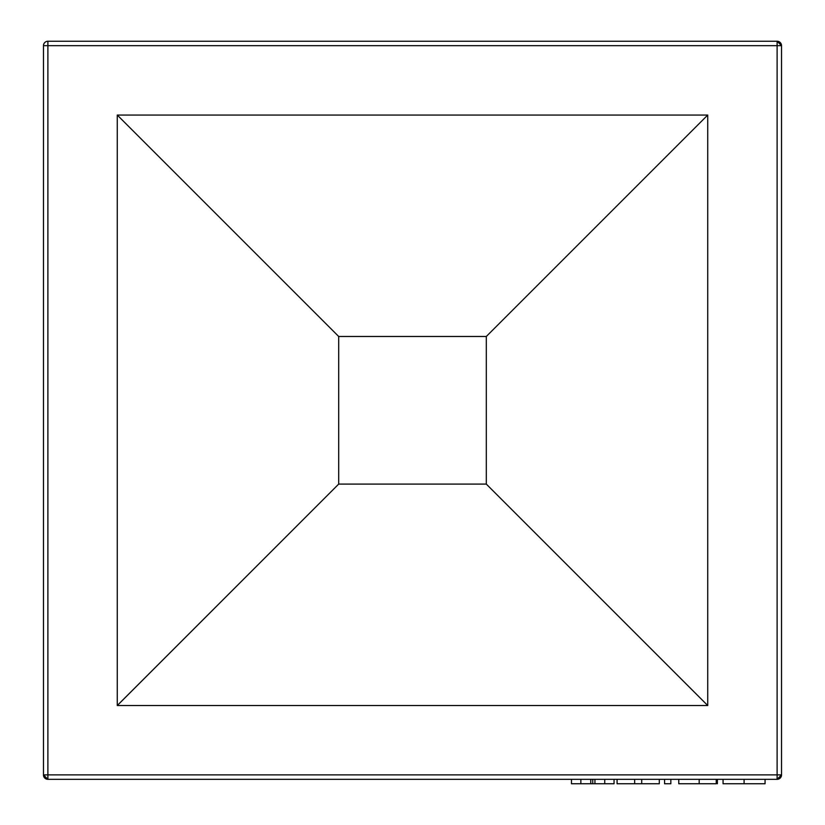 <?xml version="1.0" encoding="UTF-8"?>
<svg xmlns="http://www.w3.org/2000/svg" width="825" height="825" viewBox="0 0 825 825"><rect width="100%" height="100%" fill="white"/><g stroke="black" fill="none" stroke-linecap="round" stroke-linejoin="round"><path stroke-width="1.24" d="M486.307 484.089L486.307 336.476L338.693 336.476L338.693 484.089L486.307 484.089L707.726 705.519L117.274 705.519L117.274 115.057L338.693 336.476L338.693 484.089L117.274 705.519L338.693 484.089L486.307 484.089L486.307 336.476L338.693 336.476L117.274 115.057L707.726 115.057L486.307 336.476L707.726 115.057L707.726 705.519L486.307 484.089M707.726 705.519L117.274 705.519L117.274 115.057L707.726 115.057L707.726 705.519M777.109 774.892L777.109 45.674L47.891 45.674L47.891 774.892L777.109 774.892L47.891 774.892L47.891 779.326L777.109 779.326L777.109 774.892L777.109 779.326L781.533 774.892L781.533 45.674L777.109 45.674L777.109 774.892L781.533 774.892A4.424 4.424 0 0 1 777.109 779.326L47.891 779.326A4.424 4.424 0 0 1 43.467 774.892L47.891 779.326L47.891 774.892L43.467 774.892L47.891 774.892L47.891 45.674L43.467 45.674L43.467 774.892L43.467 45.674A4.424 4.424 0 0 1 47.891 41.25A4.424 4.424 0 0 0 43.467 45.674L47.891 45.674L47.891 41.25L47.891 45.674L781.533 45.674L777.109 41.25L47.891 41.25L777.109 41.25A4.424 4.424 0 0 1 781.533 45.674L781.533 774.892L777.109 774.892M777.109 41.25L777.109 45.674L777.109 41.25M614.048 779.326L614.048 783.75L614.048 779.326M604.735 779.326L604.735 783.75L614.048 783.75L604.735 783.75L604.735 779.326M594.928 779.326L594.928 783.75L604.735 783.75L594.928 783.75L594.928 779.326M592.762 779.326L592.762 783.75L594.928 783.75L592.762 783.75L592.762 779.326M590.762 779.326L590.762 783.75L592.762 783.75L590.762 783.75L590.762 779.326M580.862 779.326L580.862 783.75L590.762 783.75L580.862 783.75L580.862 779.326M571.467 779.326L571.467 783.75L580.862 783.75L571.467 783.75L571.467 779.326M617.079 783.75L659.288 783.75L659.288 779.326L659.288 783.75L641.706 783.75L641.706 779.326L641.706 783.75L634.662 783.75L634.662 779.326L634.662 783.75L617.079 783.75L617.079 779.326L617.079 783.75M670.828 779.326L670.828 783.75L670.828 779.326M664.579 779.326L664.579 783.75L670.828 783.75L664.579 783.75L664.579 779.326M716.244 779.326L716.244 783.75L716.244 779.326M699.177 779.326L699.177 783.75L716.244 783.75L699.177 783.75L699.177 779.326M678.769 779.326L678.769 783.75L699.177 783.75L678.769 783.75L678.769 779.326M717.379 779.326L717.379 783.75L717.379 779.326M765.002 783.75L744.088 783.75L765.074 783.75L765.074 779.326L765.043 783.75M723.061 783.75L723.061 779.326L723.061 783.75L744.088 783.75L744.088 779.326L744.088 783.75L723.195 783.75"/></g></svg>

